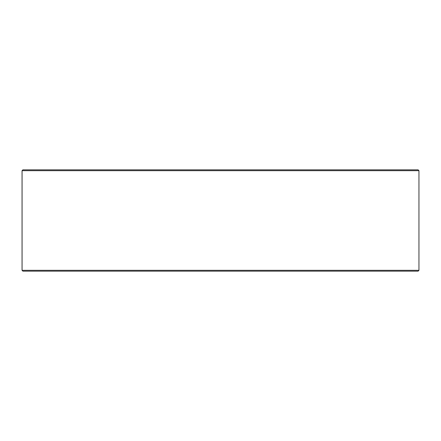 <?xml version="1.0" encoding="UTF-8"?>
<svg xmlns="http://www.w3.org/2000/svg" width="441" height="441" viewBox="0 0 441 441"><rect width="100%" height="100%" fill="white"/><g stroke="black" fill="none" stroke-linecap="round" stroke-linejoin="round"><path stroke-width="0.66" d="M22.926 271.165L418.107 271.165L418.95 270.322L418.95 170.678L418.107 169.835L22.893 169.835L22.05 170.678L22.05 270.322L22.893 271.165L22.078 270.322L22.078 170.678L22.926 169.835M418.95 170.678L22.078 170.678M418.95 270.322L22.078 270.322"/></g></svg>
